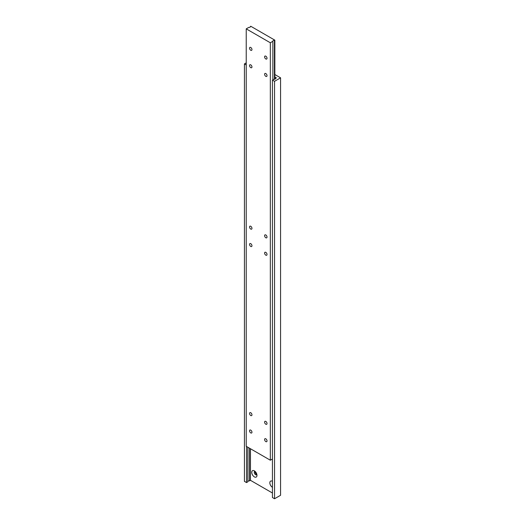 <?xml version="1.0" encoding="UTF-8"?>
<svg xmlns="http://www.w3.org/2000/svg" width="525" height="525" viewBox="0 0 525 525"><rect width="100%" height="100%" fill="white"/><g stroke="black" fill="none" stroke-linecap="round" stroke-linejoin="round"><path stroke-width="0.79" d="M250.753 47.473A1.706 0.984 -120 0 0 249.9 47.388A1.706 0.984 -120 0 0 249.637 48.753A1.706 0.984 -120 0 0 250.753 50.256A1.706 0.984 -120 0 0 251.6 50.334A1.706 0.984 -120 0 0 251.862 48.969A1.706 0.984 -120 0 0 250.753 47.473M250.753 64.864A1.706 0.984 -120 0 0 249.9 64.778A1.706 0.984 -120 0 0 249.637 66.143A1.706 0.984 -120 0 0 250.753 67.646A1.706 0.984 -120 0 0 251.6 67.732A1.706 0.984 -120 0 0 251.862 66.367A1.706 0.984 -120 0 0 250.753 64.864M250.753 226.275A1.706 0.984 -120 0 0 249.9 226.19A1.706 0.984 -120 0 0 249.637 227.555A1.706 0.984 -120 0 0 250.753 229.058A1.706 0.984 -120 0 0 251.6 229.143A1.706 0.984 -120 0 0 251.862 227.778A1.706 0.984 -120 0 0 250.753 226.275M265.814 438.821A1.706 0.984 -120 0 0 264.961 438.736A1.706 0.984 -120 0 0 264.698 440.101A1.706 0.984 -120 0 0 265.814 441.604A1.706 0.984 -120 0 0 266.667 441.689A1.706 0.984 -120 0 0 266.93 440.324A1.706 0.984 -120 0 0 265.814 438.821M265.814 421.431A1.706 0.984 -120 0 0 264.961 421.345A1.706 0.984 -120 0 0 264.698 422.71A1.706 0.984 -120 0 0 265.814 424.213A1.706 0.984 -120 0 0 266.667 424.298A1.706 0.984 -120 0 0 266.93 422.933A1.706 0.984 -120 0 0 265.814 421.431M265.814 252.368A1.706 0.984 -120 0 0 264.961 252.282A1.706 0.984 -120 0 0 264.698 253.647A1.706 0.984 -120 0 0 265.814 255.15A1.706 0.984 -120 0 0 266.667 255.235A1.706 0.984 -120 0 0 266.93 253.864A1.706 0.984 -120 0 0 265.814 252.368M265.814 234.97A1.706 0.984 -120 0 0 264.961 234.885A1.706 0.984 -120 0 0 264.698 236.25A1.706 0.984 -120 0 0 265.814 237.753A1.706 0.984 -120 0 0 266.667 237.838A1.706 0.984 -120 0 0 266.93 236.473A1.706 0.984 -120 0 0 265.814 234.97M265.814 56.168A1.706 0.984 -120 0 0 264.961 56.083A1.706 0.984 -120 0 0 264.698 57.448A1.706 0.984 -120 0 0 265.814 58.951A1.706 0.984 -120 0 0 266.667 59.036A1.706 0.984 -120 0 0 266.93 57.671A1.706 0.984 -120 0 0 265.814 56.168M250.753 243.666A1.706 0.984 -120 0 0 249.9 243.587A1.706 0.984 -120 0 0 249.637 244.952A1.706 0.984 -120 0 0 250.753 246.448A1.706 0.984 -120 0 0 251.6 246.533A1.706 0.984 -120 0 0 251.862 245.168A1.706 0.984 -120 0 0 250.753 243.666M250.753 412.735A1.706 0.984 -120 0 0 249.9 412.65A1.706 0.984 -120 0 0 249.637 414.015A1.706 0.984 -120 0 0 250.753 415.518A1.706 0.984 -120 0 0 251.6 415.603A1.706 0.984 -120 0 0 251.862 414.232A1.706 0.984 -120 0 0 250.753 412.735M250.753 430.126A1.706 0.984 -120 0 0 249.9 430.041A1.706 0.984 -120 0 0 249.637 431.406A1.706 0.984 -120 0 0 250.753 432.908A1.706 0.984 -120 0 0 251.6 432.994A1.706 0.984 -120 0 0 251.862 431.629A1.706 0.984 -120 0 0 250.753 430.126M265.814 73.559A1.706 0.984 -120 0 0 264.961 73.474A1.706 0.984 -120 0 0 264.698 74.839A1.706 0.984 -120 0 0 265.814 76.342A1.706 0.984 -120 0 0 266.667 76.427A1.706 0.984 -120 0 0 266.93 75.062A1.706 0.984 -120 0 0 265.814 73.559M250.327 26.493A1.28 0.735 180 0 1 250.373 26.683A1.28 0.735 180 0 1 248.765 27.398L246.232 28.862L270.336 42.774L272.862 41.311A1.28 0.735 180 0 1 272.823 41.121A1.28 0.735 180 0 1 274.431 40.405L274.851 40.163L250.753 26.25L250.327 26.873M274.851 40.163L274.851 79.209M246.232 28.862L246.232 446.303L270.336 460.215L272.442 459.001M270.336 42.774L270.336 460.215M272.862 41.311L272.862 79.846M274.431 40.405L274.431 79.321M272.442 482.265A1.916 1.109 -120 0 0 272.442 483.473M272.442 481.307A3.688 2.126 -120 0 0 269.837 482.81A3.688 2.126 -120 0 0 272.442 487.325M255.098 471.411A1.916 1.109 -120 0 0 254.658 471.496A1.916 1.109 -120 0 0 254.363 473.032A1.916 1.109 -120 0 0 255.616 474.718A1.916 1.109 -120 0 0 256.574 474.817A1.916 1.109 -120 0 0 256.869 474.482M255.163 471.476A1.916 1.109 -120 0 0 255.111 471.883A1.916 1.109 -120 0 0 256.469 474.233L256.469 474.233A1.916 1.109 -120 0 0 256.843 474.383M255.111 471.877A1.929 1.116 -120 0 0 256.469 474.233L256.469 474.233M254.369 470.866A3.688 2.126 -120 0 0 251.757 472.375A3.688 2.126 -120 0 0 254.369 476.884A3.688 2.126 -120 0 0 256.974 475.381A3.688 2.126 -120 0 0 254.369 470.866L254.369 470.866M250.451 448.737L250.451 480.316L272.442 493.008M274.851 76.958L276.36 77.831L275.336 78.802M275.336 78.422A1.28 0.735 180 0 1 275.376 78.612A1.28 0.735 180 0 1 273.768 79.321L272.442 80.089L274.549 81.309L280.573 77.831L274.851 74.524M280.573 77.831L280.573 495.272L274.549 498.75L272.442 497.529L272.442 80.089M246.232 62.869L244.427 63.912L244.427 481.359L246.533 482.573L247.859 481.806L247.859 447.241M246.533 446.473L246.533 482.573M244.427 63.912L246.232 64.956M249.427 448.147L249.427 480.907L250.451 480.316M247.859 481.425A1.28 0.735 180 0 1 249.427 480.907M274.549 81.309L274.549 498.75"/></g></svg>

